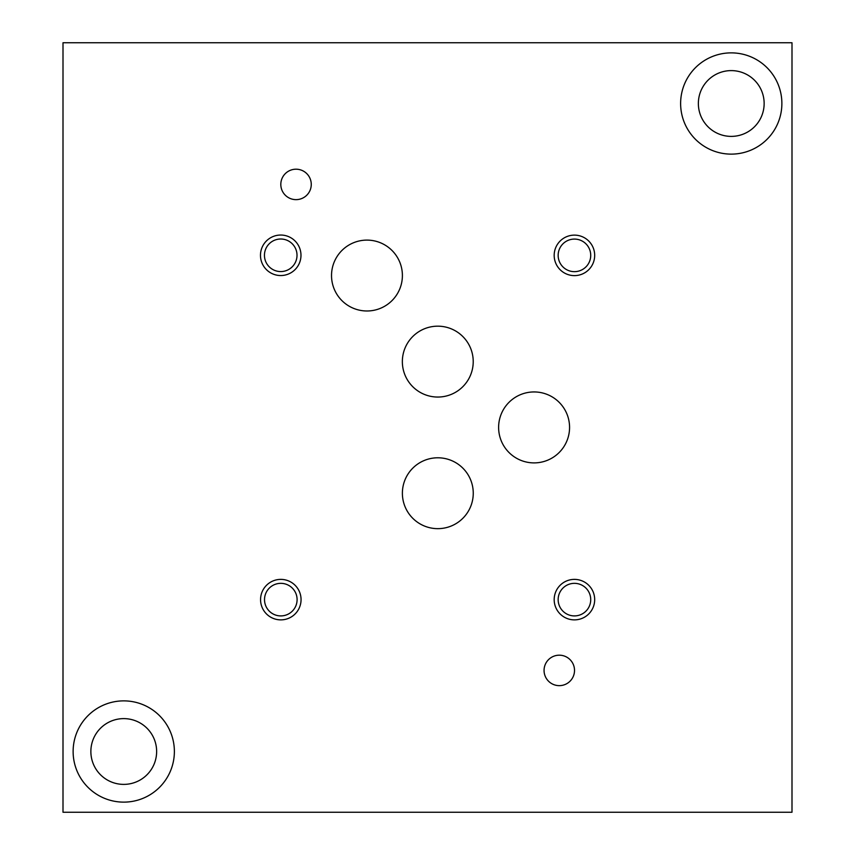 <?xml version="1.0" encoding="UTF-8"?>
<svg xmlns="http://www.w3.org/2000/svg" width="855" height="855" viewBox="0 0 855 855"><rect width="100%" height="100%" fill="white"/><g stroke="black" fill="none" stroke-linecap="round" stroke-linejoin="round"><path stroke-width="1.28" d="M63.003 812.25L791.997 812.25L791.997 42.75L63.003 42.75L63.003 812.25M544.058 670.416A15.23 15.23 0 0 1 559.288 655.187A15.23 15.23 0 0 1 574.517 670.416A15.23 15.23 0 0 1 559.288 685.646A15.23 15.23 0 0 1 544.058 670.416M280.814 184.424A15.23 15.23 0 0 1 296.033 169.194A15.23 15.23 0 0 1 311.263 184.424A15.23 15.23 0 0 1 296.033 199.643A15.23 15.23 0 0 1 280.814 184.424M402.352 361.612A35.44 35.44 0 0 1 437.792 326.172A35.44 35.44 0 0 1 473.221 361.612A35.44 35.44 0 0 1 437.792 397.051A35.44 35.44 0 0 1 402.352 361.612M331.526 275.545A35.44 35.44 0 0 1 366.955 240.105A35.44 35.44 0 0 1 402.395 275.545A35.44 35.44 0 0 1 366.955 310.985A35.44 35.44 0 0 1 331.526 275.545M402.384 493.228A35.44 35.44 0 0 1 437.824 457.788A35.44 35.44 0 0 1 473.253 493.228A35.44 35.44 0 0 1 437.824 528.657A35.44 35.44 0 0 1 402.384 493.228M498.615 427.415A35.483 35.483 0 0 1 534.097 391.943A35.483 35.483 0 0 1 569.569 427.415A35.483 35.483 0 0 1 534.097 462.897A35.483 35.483 0 0 1 498.615 427.415M558.155 599.622A16.277 16.277 0 0 0 582.576 613.73A16.277 16.277 0 0 0 582.576 585.525A16.277 16.277 0 0 0 558.155 599.622M554.179 599.622A20.253 20.253 0 0 1 574.432 579.38A20.253 20.253 0 0 1 594.685 599.622A20.253 20.253 0 0 1 574.432 619.875A20.253 20.253 0 0 1 554.179 599.622M264.452 255.292A16.277 16.277 0 0 0 288.872 269.389A16.277 16.277 0 0 0 288.872 241.196A16.277 16.277 0 0 0 264.452 255.292M260.476 255.292A20.253 20.253 0 0 1 280.729 235.04A20.253 20.253 0 0 1 300.981 255.292A20.253 20.253 0 0 1 280.729 275.545A20.253 20.253 0 0 1 260.476 255.292M558.155 255.378A16.277 16.277 0 0 0 582.576 269.475A16.277 16.277 0 0 0 582.576 241.27A16.277 16.277 0 0 0 558.155 255.378M554.179 255.378A20.253 20.253 0 0 1 574.432 235.125A20.253 20.253 0 0 1 594.685 255.378A20.253 20.253 0 0 1 574.432 275.62A20.253 20.253 0 0 1 554.179 255.378M264.526 599.622A16.277 16.277 0 0 0 288.947 613.73A16.277 16.277 0 0 0 288.947 585.525A16.277 16.277 0 0 0 264.526 599.622M260.561 599.622A20.253 20.253 0 0 1 280.814 579.38A20.253 20.253 0 0 1 301.056 599.622A20.253 20.253 0 0 1 280.814 619.875A20.253 20.253 0 0 1 260.561 599.622M90.865 751.502A32.885 32.885 0 0 0 140.188 779.984A32.885 32.885 0 0 0 140.188 723.02A32.885 32.885 0 0 0 90.865 751.502M73.124 751.502A50.627 50.627 0 0 1 123.751 700.876A50.627 50.627 0 0 1 174.377 751.502A50.627 50.627 0 0 1 123.751 802.129A50.627 50.627 0 0 1 73.124 751.502M698.364 103.498A32.885 32.885 0 0 0 747.698 131.98A32.885 32.885 0 0 0 747.698 75.016A32.885 32.885 0 0 0 698.364 103.498M680.623 103.498A50.627 50.627 0 0 1 731.249 52.871A50.627 50.627 0 0 1 781.876 103.498A50.627 50.627 0 0 1 731.249 154.124A50.627 50.627 0 0 1 680.623 103.498"/></g></svg>
